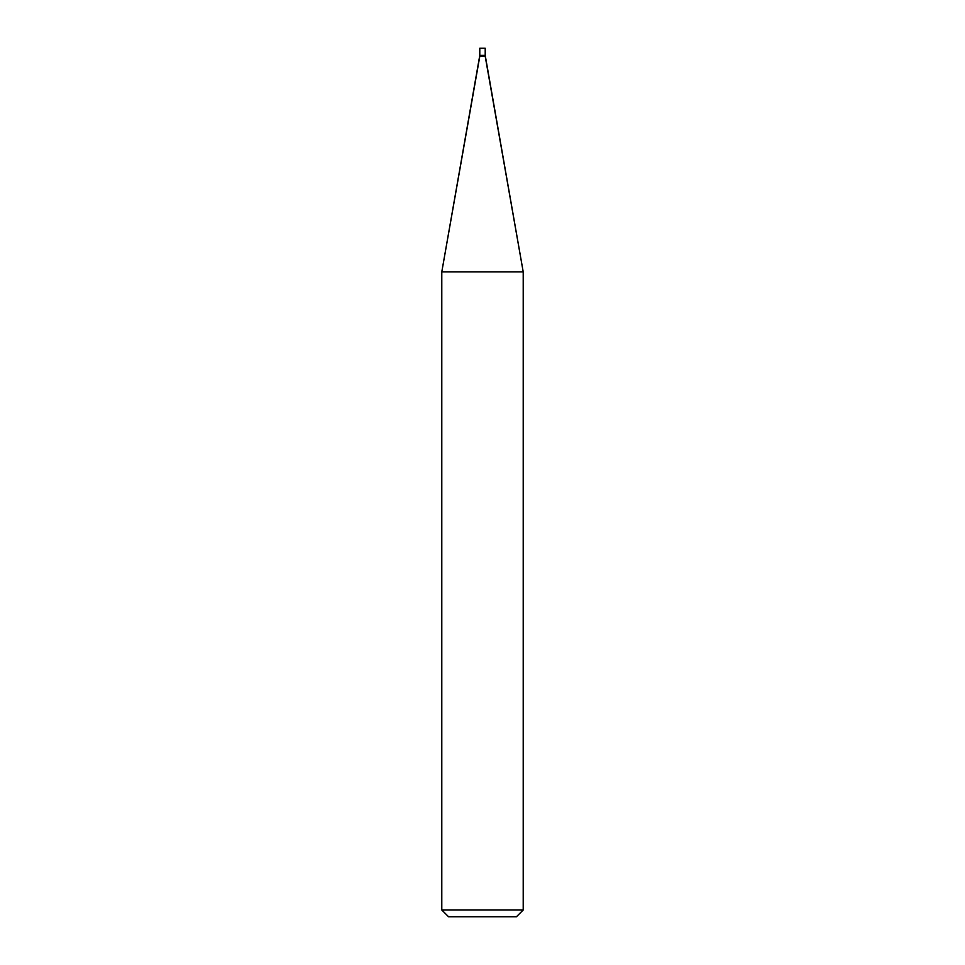 <?xml version="1.0" encoding="UTF-8"?>
<svg xmlns="http://www.w3.org/2000/svg" width="965" height="965" viewBox="0 0 965 965"><rect width="100%" height="100%" fill="white"/><g stroke="black" fill="none" stroke-linecap="round" stroke-linejoin="round"><path stroke-width="0.72" stroke-dasharray="4.83 3.62" d="M485.214 55.379L479.786 55.379L485.214 55.379M485.214 48.25L479.786 48.25L485.214 48.25M516.42 916.75L448.58 916.75L516.42 916.75M479.786 56.392L485.214 56.392L479.786 56.392M441.789 271.889L523.211 271.889L441.789 271.889M441.789 909.971L523.211 909.971L441.789 909.971"/><path stroke-width="1.45" d="M479.786 55.379L485.214 55.379L485.214 48.25L479.786 48.25L479.786 55.379L479.786 48.25L485.214 48.25L485.214 55.379L479.786 55.379L441.789 271.889L441.789 909.971L448.58 916.75L516.42 916.75L523.211 909.971L523.211 271.889L485.214 55.379L479.786 55.379L485.214 55.379L485.214 56.392L479.786 56.392L479.786 55.379M479.786 56.392L485.214 56.392L523.211 271.889L441.789 271.889L479.786 56.392M441.789 271.889L523.211 271.889L523.211 909.971L441.789 909.971L441.789 271.889M441.789 909.971L523.211 909.971L516.42 916.75L448.58 916.75L441.789 909.971"/></g></svg>
